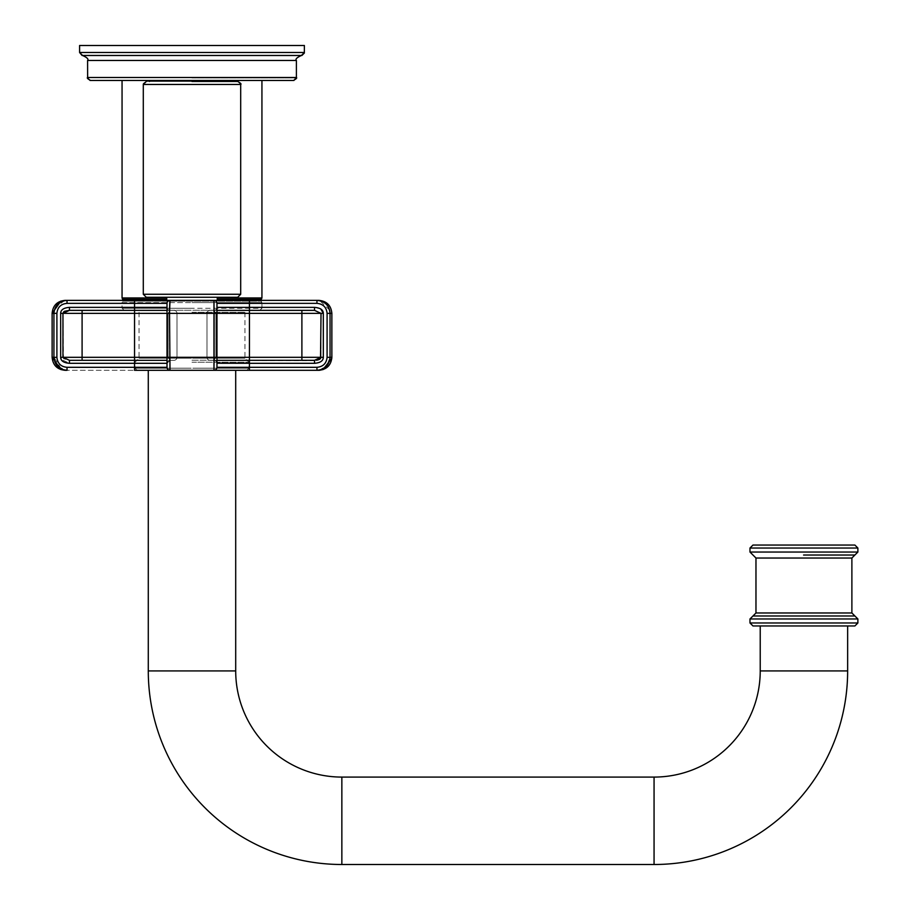 <?xml version="1.0" encoding="UTF-8"?>
<svg xmlns="http://www.w3.org/2000/svg" width="910" height="910" viewBox="0 0 910 910"><rect width="100%" height="100%" fill="white"/><g stroke="black" fill="none" stroke-linecap="round" stroke-linejoin="round"><path stroke-width="0.68" stroke-dasharray="4.55 3.41" d="M169.783 301.733L170.011 300.368L213.975 300.368A2.992 2.992 0 0 1 216.967 303.36L216.967 307.364A2.992 2.992 0 0 1 213.975 310.355L209.971 310.355A2.992 2.992 0 0 0 206.98 313.358L206.98 357.311A2.992 2.992 0 0 0 209.971 360.314A2.992 2.992 0 0 1 206.98 357.311A2.992 2.992 0 0 0 209.971 360.314L216.967 360.314L213.975 360.314L215.898 357.311L213.975 360.314A2.992 2.992 0 0 1 216.967 363.306L213.975 360.314L215.898 357.311L213.975 360.314L209.971 360.314L314.53 360.644M167.019 312.119L167.019 363.306A2.992 2.992 0 0 1 170.011 360.314L174.003 360.314A2.992 2.992 0 0 0 177.006 357.311A2.992 2.992 0 0 1 174.003 360.314L170.011 360.314A2.992 2.992 0 0 0 167.019 363.306L170.011 360.314L168.088 357.311L170.011 360.314A2.992 2.992 0 0 0 167.019 363.306L167.019 367.31A2.992 2.992 0 0 0 170.011 370.302L213.975 370.302L214.453 357.311L213.975 370.302L249.442 370.302L213.975 370.302A2.992 2.992 0 0 0 216.967 367.31L216.967 357.311L216.967 367.31A2.992 2.992 0 0 1 213.975 370.302A2.992 2.992 0 0 0 216.967 367.31L216.967 363.306A2.992 2.992 0 0 0 213.975 360.314A2.992 2.992 0 0 1 216.967 363.306L216.967 367.31A2.992 2.992 0 0 1 213.975 370.302L170.011 370.302A2.992 2.992 0 0 1 167.019 367.31A2.992 2.992 0 0 0 170.011 370.302L169.874 369.813M216.967 310.355L213.975 310.355A2.992 2.992 0 0 0 216.967 307.364A2.992 2.992 0 0 1 213.975 310.355L215.898 313.358L213.975 310.355A2.992 2.992 0 0 0 216.967 307.364L216.967 303.36A2.992 2.992 0 0 0 213.975 300.368L214.453 313.358L213.975 300.368L217.262 300.368L170.011 300.368A2.992 2.992 0 0 0 167.019 303.36A2.992 2.992 0 0 1 170.011 300.368L169.556 309.184M60.913 301.062L65.111 300.368L134.543 300.368L67.022 300.368C59.048 301.164 54.68 305.498 53.929 313.358C54.68 305.498 59.036 301.164 67.022 300.368L67.022 303.36L134.543 303.36L134.543 307.364L69.456 307.364L69.456 310.355L134.543 310.355L69.456 310.355L69.456 307.364C63.507 307.944 60.583 309.935 60.663 313.358C60.742 309.832 63.677 307.83 69.456 307.364L134.543 307.364L134.543 310.355L170.011 310.355A2.992 2.992 0 0 1 167.019 307.364A2.992 2.992 0 0 0 170.011 310.355L168.088 313.358L170.011 310.355L174.003 310.355L170.011 310.355A2.992 2.992 0 0 1 167.019 307.364A2.992 2.992 0 0 0 170.011 310.355L69.456 310.355L134.543 310.355L82.093 310.355L134.543 310.355L134.543 313.358L177.006 313.358A2.992 2.992 0 0 0 174.003 310.355A2.992 2.992 0 0 1 177.006 313.358L177.006 357.311A2.992 2.992 0 0 1 174.003 360.314A2.992 2.992 0 0 0 177.006 357.311L177.006 313.358A2.992 2.992 0 0 0 174.003 310.355L170.011 310.355A2.992 2.992 0 0 1 167.019 307.364A2.992 2.992 0 0 0 170.011 310.355L168.088 313.358L170.011 310.355L174.003 310.355A2.992 2.992 0 0 1 177.006 313.358L177.006 357.311A2.992 2.992 0 0 1 174.003 360.314L170.011 360.314A2.992 2.992 0 0 0 167.019 363.306L170.011 360.314L168.088 357.311L170.011 360.314L174.003 360.314A2.992 2.992 0 0 0 177.006 357.311L177.006 313.358A2.992 2.992 0 0 0 174.003 310.355L134.543 310.355L134.543 307.364L167.019 307.364L167.019 303.36L167.019 357.311L167.019 307.364A2.992 2.992 0 0 0 170.011 310.355A2.992 2.992 0 0 1 167.019 307.364L134.543 307.364L134.543 303.36L167.019 303.36A2.992 2.992 0 0 1 170.011 300.368L67.022 300.368L67.022 303.36C60.89 303.929 57.512 307.262 56.898 313.358L53.929 313.358L56.898 313.358C57.512 307.262 60.89 303.929 67.022 303.36L167.019 303.36A2.992 2.992 0 0 1 170.011 300.368L213.975 300.368L170.011 300.368A2.992 2.992 0 0 0 167.019 303.36A2.992 2.992 0 0 1 170.011 300.368A2.992 2.992 0 0 0 167.019 303.36A2.992 2.992 0 0 1 170.011 300.368L134.543 300.368L134.543 303.36L67.022 303.36L67.022 300.368M318.875 300.368L316.953 300.368L316.953 303.36C323.084 303.929 326.462 307.262 327.088 313.358C326.462 307.262 323.084 303.929 316.953 303.36L316.953 300.368L249.442 300.368L318.875 300.368L213.975 300.368L249.442 300.368L249.442 303.36L316.953 303.36L249.442 303.36L249.442 300.368L249.442 307.364L216.967 307.364L216.967 311.891M166.712 300.368L191.987 300.368L166.712 300.368L166.712 297.274L237.703 297.274L146.282 297.274L191.987 297.274L146.282 297.274L143.291 294.271L240.695 294.271L143.291 294.271L240.695 294.271L237.703 297.274L191.987 297.274M318.875 370.302L316.953 370.302C324.938 369.505 329.306 365.172 330.046 357.311L330.046 313.358L327.088 313.358L330.046 313.358L327.088 313.358L327.088 357.311C326.462 363.409 323.084 366.741 316.953 367.31C323.084 366.741 326.462 363.409 327.088 357.311L327.088 313.358C326.462 307.262 323.084 303.929 316.953 303.36L316.953 300.368C324.938 301.164 329.306 305.498 330.046 313.358L330.012 312.38M329.613 310.048L319.831 300.687M330.046 313.358L330.046 357.311L327.088 357.311L330.046 357.311L330.046 313.358L331.866 313.358L330.046 313.358L331.866 313.358L331.866 357.311L330.046 357.311C329.306 365.172 324.938 369.505 316.953 370.302L249.442 370.302L249.442 367.31L249.442 370.302L213.975 370.302A2.992 2.992 0 0 0 216.967 367.31L216.967 363.306L213.975 360.314L209.971 360.314A2.992 2.992 0 0 1 206.98 357.311A2.992 2.992 0 0 0 209.971 360.314L249.442 360.314L209.971 360.314A2.992 2.992 0 0 1 206.98 357.311L206.98 313.358A2.992 2.992 0 0 1 209.971 310.355L314.53 310.355L249.442 310.355L314.53 310.355L249.442 310.355L314.53 310.355L314.53 307.364L314.53 310.355L301.892 310.355L314.53 310.355L321.025 313.358L314.53 310.355L314.53 307.364C320.309 307.83 323.243 309.821 323.323 313.358L323.323 357.311C323.403 360.735 320.468 362.737 314.53 363.306C320.32 362.84 323.243 360.838 323.323 357.311L323.323 313.358L321.025 313.358L323.323 313.358C323.403 309.935 320.468 307.944 314.53 307.364L249.442 307.364L249.442 303.36L216.967 303.36A2.992 2.992 0 0 0 213.975 300.368A2.992 2.992 0 0 1 216.967 303.36L216.967 307.364A2.992 2.992 0 0 1 213.975 310.355A2.992 2.992 0 0 0 216.967 307.364A2.992 2.992 0 0 1 213.975 310.355L215.898 313.358L213.975 310.355L209.971 310.355L249.442 310.355L213.975 310.355A2.992 2.992 0 0 0 216.967 307.364L314.53 307.364L216.967 307.364A2.992 2.992 0 0 1 213.975 310.355L301.892 310.355L249.442 310.355L249.442 303.36L316.953 303.36M55.203 307.773L53.929 313.358L53.929 357.311L56.898 357.311L56.898 313.358L56.898 357.311C57.512 363.409 60.89 366.741 67.022 367.31L67.022 370.302L67.022 367.31C60.89 366.741 57.523 363.409 56.898 357.311L53.929 357.311C54.68 365.172 59.036 369.505 67.022 370.302L134.543 370.302L65.111 370.302L61.061 369.653M67.022 303.36C60.89 303.929 57.512 307.262 56.898 313.358L56.898 357.311L53.929 357.311L61.425 369.05M61.869 369.255L65.566 370.222M136.42 360.314L82.093 360.314L82.093 357.311L60.663 357.311L60.663 313.358L60.663 357.311C60.742 360.849 63.677 362.851 69.456 363.306L69.456 360.314L134.543 360.314L69.456 360.314L82.093 360.314L69.456 360.314L69.456 363.306L61.141 359.382M169.806 369.13L169.533 357.311L170.011 370.302A2.992 2.992 0 0 1 167.019 367.31A2.992 2.992 0 0 0 170.011 370.302L134.543 370.302L134.543 367.31L67.022 367.31L134.543 367.31L134.543 370.302L134.543 367.31L167.019 367.31L167.019 303.36L134.543 303.36L134.543 300.368L134.543 307.364L69.456 307.364C63.507 307.944 60.572 309.946 60.663 313.358L62.961 313.245M64.564 300.596L55.419 307.352M246.314 310.355L209.971 310.355A2.992 2.992 0 0 0 206.98 313.358A2.992 2.992 0 0 1 209.971 310.355A2.992 2.992 0 0 0 206.98 313.358L206.98 357.311L206.98 313.358A2.992 2.992 0 0 1 209.971 310.355A2.992 2.992 0 0 0 206.98 313.358L206.98 357.311L216.967 357.311L216.967 363.306L216.967 358.779M64.94 311.049L62.961 313.358L134.543 313.358L134.543 357.311L62.961 357.311L69.456 360.314L69.456 363.306L134.543 363.306L134.543 367.31L134.543 363.306L167.019 363.306A2.992 2.992 0 0 1 170.011 360.314A2.992 2.992 0 0 0 167.019 363.306L69.456 363.306L134.543 363.306L134.543 367.31L67.022 367.31C60.89 366.741 57.512 363.409 56.898 357.311M167.019 310.355L134.543 310.355L134.543 360.314L69.456 360.314L63.586 358.733M319.615 359.336L321.025 357.311L314.576 360.314L249.442 360.314L314.53 360.314L314.53 361.042M317.146 360.132L317.726 360.019M319.728 359.257L320.525 358.586M191.987 81.468L237.703 81.468L146.282 81.468L234.45 81.468L149.524 81.468L234.45 81.468L149.524 81.468L234.45 81.468L234.45 80.467L191.987 80.467L261.932 80.467L122.054 80.467L293.395 80.467L90.579 80.467C87.724 78.908 86.723 77.907 87.587 77.475L296.398 77.475C297.263 77.907 296.262 78.908 293.395 80.467L191.987 80.467M149.524 81.468L149.524 80.467L234.45 80.467M191.316 55.487L301.392 55.487C296.808 57.557 295.147 59.23 296.398 60.481L87.587 60.481C88.839 59.23 87.167 57.557 82.594 55.487L191.305 55.487M304.384 45.5L304.384 52.496L79.591 52.496L191.987 52.496L79.591 52.496L79.591 45.5L304.384 45.5L79.591 45.5L304.384 45.5L304.384 52.496L191.987 52.496L304.384 52.496L301.392 55.487C296.808 57.557 295.147 59.23 296.398 60.481L296.398 77.475L296.398 60.481M209.971 360.314L249.442 360.314L213.975 360.314L249.442 360.314L249.442 357.311L206.98 357.311A2.992 2.992 0 0 0 209.971 360.314L213.975 360.314A2.992 2.992 0 0 1 216.967 363.306L216.967 367.31A2.992 2.992 0 0 1 213.975 370.302L214.453 357.311L216.967 357.311L206.98 357.311A2.992 2.992 0 0 0 209.971 360.314A2.992 2.992 0 0 1 206.98 357.311L216.967 357.311L216.967 367.31A2.992 2.992 0 0 1 213.975 370.302L170.011 370.302L169.533 357.311L169.533 313.358L214.453 313.358L213.975 300.368A2.992 2.992 0 0 1 216.967 303.36L249.442 303.36L216.967 303.36A2.992 2.992 0 0 0 213.975 300.368A2.992 2.992 0 0 1 216.967 303.36A2.992 2.992 0 0 0 213.975 300.368M137.66 310.355L174.003 310.355A2.992 2.992 0 0 1 177.006 313.358L167.019 313.358L169.533 313.358L170.011 300.368A2.992 2.992 0 0 0 167.019 303.36M69.456 307.364L69.456 310.355L134.543 310.355L134.543 307.364L167.019 307.364L167.019 357.311L177.006 357.311A2.992 2.992 0 0 1 174.003 360.314A2.992 2.992 0 0 0 177.006 357.311L168.088 357.311L168.088 313.358L177.006 313.358A2.992 2.992 0 0 0 174.003 310.355A2.992 2.992 0 0 1 177.006 313.358L168.088 313.358L168.088 357.311L167.019 357.311L177.006 357.311A2.992 2.992 0 0 1 174.003 360.314M316.953 370.302L316.953 367.31L249.442 367.31L316.953 367.31C323.084 366.741 326.462 363.409 327.088 357.311L330.046 357.311L326.542 366.161M325.973 366.73L317.954 370.268M320.764 308.968L314.53 307.364M317.033 300.368L320.946 300.983M320.98 300.994L325.905 303.883M326.485 304.44L327.85 306.147M328.544 307.307L330.046 313.29M249.442 370.302L249.442 363.306L216.967 363.306A2.992 2.992 0 0 0 213.975 360.314A2.992 2.992 0 0 1 216.967 363.306A2.992 2.992 0 0 0 213.975 360.314A2.992 2.992 0 0 1 216.967 363.306L216.967 357.311L206.98 357.311L206.98 313.358L301.892 313.358L301.892 310.355L301.892 357.311L206.98 357.311L215.898 357.311L215.898 313.358L215.898 357.311L216.967 357.311L216.967 313.358L206.98 313.358A2.992 2.992 0 0 1 209.971 310.355L213.975 310.355M167.019 367.31A2.992 2.992 0 0 0 170.011 370.302A2.992 2.992 0 0 1 167.019 367.31L134.543 367.31L167.019 367.31A2.992 2.992 0 0 0 170.011 370.302A2.992 2.992 0 0 1 167.019 367.31A2.992 2.992 0 0 0 170.011 370.302A2.992 2.992 0 0 1 167.019 367.31L167.019 357.311L169.533 357.311L167.019 357.311L168.088 357.311L167.019 357.311L167.019 363.317A2.992 2.992 0 0 1 170.011 360.314A2.992 2.992 0 0 0 167.019 363.306L134.543 363.306L134.543 357.311L82.093 357.311L82.093 310.355M60.663 313.358L62.961 313.358L62.961 357.311L60.663 357.311L62.961 357.311L62.961 313.358L60.663 313.358L60.663 357.311C60.583 360.735 63.518 362.737 69.456 363.306M69.046 310.355L67.385 310.458M66.02 310.697L65.44 310.867M62.961 313.358L82.093 313.358L62.961 313.358L63.507 358.642M82.093 360.314L82.093 357.311L82.093 360.314L134.543 360.314L134.543 357.311L177.006 357.311L134.543 357.311L134.543 313.358L177.006 313.358A2.992 2.992 0 0 0 174.003 310.355A2.992 2.992 0 0 1 177.006 313.358A2.992 2.992 0 0 0 174.003 310.355M67.022 367.31L67.022 370.302L58.047 366.764M57.432 366.15L53.929 357.357M213.975 370.302A2.992 2.992 0 0 0 216.967 367.31L249.442 367.31L216.967 367.31A2.992 2.992 0 0 1 213.975 370.302A2.992 2.992 0 0 0 216.967 367.31A2.992 2.992 0 0 1 213.975 370.302M316.953 367.31L249.442 367.31L249.442 363.306L314.53 363.306L216.967 363.306L314.53 363.306C320.479 362.726 323.403 360.724 323.323 357.311L301.892 357.311L301.892 360.314L249.442 360.314L249.442 307.364L249.442 313.358L321.025 313.358L321.025 357.311L301.892 357.311L301.892 360.314L301.892 357.311L249.442 357.311L249.442 310.355M315.713 360.28L316.475 360.224M317.033 360.144L317.863 359.996M318.284 359.882L319.183 359.552M314.53 360.314L301.892 360.314M314.53 361.088L314.53 360.508M192.783 310.253L259.93 310.253L192.783 310.253M191.191 310.253L124.056 310.253L191.191 310.253M191.987 360.212L246.94 360.212L191.987 360.212M191.202 370.199L137.046 370.199L191.202 370.199M192.783 370.199L246.94 370.199L192.783 370.199M235.701 370.199L148.285 370.199L235.701 370.302M847.642 625.966L760.225 625.966L847.642 625.966M760.225 625.966L854.888 625.966M752.98 615.979L854.888 615.979M854.888 555.032L803.576 555.032M752.98 545.044L854.888 545.044M192.67 55.487L301.892 55.487L192.67 55.487M167.019 362.897L167.019 357.311L216.967 357.311L216.967 363.317L216.967 357.311L169.533 357.311L214.453 357.311L214.453 313.358L216.967 313.358L206.98 313.358A2.992 2.992 0 0 1 209.971 310.355A2.992 2.992 0 0 0 206.98 313.358L216.967 313.358L214.453 313.358L214.453 357.311L214.453 313.358L167.019 313.358L169.533 313.358L169.533 357.311L169.533 313.358L249.442 313.358L206.98 313.358L215.898 313.358L215.898 357.311L215.898 313.358L216.967 313.358L216.967 308.615M53.929 357.311L53.929 313.358L52.12 313.358L53.929 313.358L53.929 357.311L52.12 357.311L53.929 357.311L52.12 357.311L52.12 313.358L56.898 313.358M301.892 310.355L301.892 313.358L249.442 313.358L249.442 367.31L216.967 367.31M143.291 294.271L143.291 84.459L240.695 84.459L191.987 84.459L240.695 84.459L240.695 294.271M177.006 357.311L168.088 357.311L168.088 313.358L177.006 313.358L168.088 313.358L168.088 357.311L177.006 357.311L82.093 357.311L82.093 313.358L134.543 313.358L134.543 310.355M167.019 313.358L168.088 313.358L167.019 313.358L167.019 307.364A2.992 2.992 0 0 0 170.011 310.355M327.088 313.358L327.088 357.311M323.323 357.311L321.025 357.311L323.323 357.311L323.323 313.358L321.025 313.358L321.025 357.311L321.025 313.358L301.892 313.358L321.025 313.358M206.98 357.311L301.892 357.311L301.892 313.358L301.892 357.311L321.025 357.311M206.98 313.358A2.992 2.992 0 0 1 209.971 310.355M177.006 313.358L82.093 313.358L82.093 357.311L62.961 357.311M166.712 299.697L122.987 299.697L122.987 300.835L191.987 300.835L122.645 301.176L261.341 301.176L122.645 301.176L122.054 302.598L191.987 302.598L122.054 302.598L122.054 308.262L191.987 308.262L122.054 308.262L124.056 310.253M122.645 299.356L166.712 299.356M217.262 299.356L261.341 299.356M217.262 299.697L260.988 299.697L260.988 300.835L191.987 300.835L260.988 300.835L261.932 302.598L191.987 302.598L261.932 302.598L261.932 308.262L191.987 308.262L261.932 308.262L259.93 310.253M191.987 312.255L244.938 312.255L191.987 312.255M191.407 358.21L139.037 358.21L191.407 358.21M192.567 358.21L244.938 358.21L192.567 358.21M191.987 362.214L248.942 362.214L191.987 362.214M192.818 368.209L248.942 368.209L192.818 368.209M191.168 368.209L135.044 368.209L191.168 368.209M148.285 670.932L235.701 670.932M341.853 864.5L341.853 777.083M654.062 864.5L654.062 777.083M847.642 670.932L760.225 670.932M749.976 622.975L857.88 622.975M857.88 618.971L749.976 618.971M851.885 612.976L755.971 612.976M851.885 558.035L755.971 558.035M857.88 552.04L749.976 552.04M749.976 548.036L857.88 548.036M261.932 297.945L217.262 297.945M191.987 77.976L296.398 77.976L191.987 77.976M122.054 297.945L166.712 297.945M213.975 360.314L215.01 360.497L213.975 360.314M216.967 362.009L216.967 361.338M216.967 361.27L216.967 360.451M216.967 360.394L216.967 358.54M216.967 311.982L216.967 311.14M216.967 310.606L216.967 309.457M216.967 309.309L216.967 308.672M167.019 359.962L167.019 362.18M170.011 360.314L168.976 360.497L170.011 360.314M331.866 357.311L331.82 358.347M322.913 369.653L319.979 370.256M167.019 357.311L167.019 363.317M217.262 297.274L217.262 300.368M143.291 84.459C142.404 84.061 143.405 83.072 146.282 81.468M240.695 84.459L237.703 81.468M87.587 60.481L87.587 77.475L87.587 60.481C88.839 59.23 87.167 57.557 82.594 55.487L79.591 52.496L79.591 45.5M137.046 370.199L135.044 368.209L135.044 362.214L139.037 358.21L139.037 312.255L137.046 310.253M246.94 370.199L248.942 368.209L248.942 362.214L244.938 358.21L244.938 312.255L246.94 310.253"/><path stroke-width="1.36" d="M169.556 309.184L169.783 301.733M316.953 303.36C323.084 303.929 326.462 307.262 327.088 313.358L331.866 313.358C331.092 305.464 326.77 301.142 318.875 300.368L316.953 300.368L316.953 303.36L249.442 303.36L249.442 300.368L134.543 300.368L316.953 300.368C324.938 301.164 329.306 305.498 330.046 313.358L330.046 313.29M66.965 300.368L134.543 300.368L134.543 303.36L67.022 303.36C60.89 303.929 57.512 307.262 56.898 313.358L53.929 313.324M64.564 300.596L67.022 300.368L65.111 300.368C57.216 301.142 52.894 305.464 52.12 313.358L52.12 357.311L53.929 357.311C54.68 365.172 59.036 369.505 67.022 370.302L65.111 370.302C57.216 369.528 52.894 365.206 52.12 357.311L61.061 369.653M216.967 311.891L216.967 313.358L169.533 313.358L170.011 300.368A2.992 2.992 0 0 0 167.019 303.36L167.019 312.119M216.967 311.982L216.967 303.36L249.442 303.36L249.442 310.355L216.967 310.355L314.53 310.355L321.025 313.358L216.967 313.358L216.967 367.31A2.992 2.992 0 0 1 213.975 370.302L134.543 370.302L134.543 360.314L167.019 360.314L69.456 360.314L69.456 363.306C63.666 362.84 60.731 360.838 60.663 357.311L60.663 313.358C60.742 309.821 63.677 307.83 69.456 307.364L134.543 307.364L134.543 303.36L167.019 303.36A2.992 2.992 0 0 1 170.011 300.368A2.992 2.992 0 0 0 167.019 303.36A2.992 2.992 0 0 1 170.011 300.368M320.764 308.968L323.323 313.358L321.025 313.358L314.53 310.355L314.53 307.364C320.309 307.83 323.243 309.832 323.323 313.358L323.323 357.311C323.232 360.849 320.309 362.851 314.53 363.306L249.442 363.306L249.442 367.31L216.967 367.31A2.992 2.992 0 0 1 213.975 370.302L213.975 300.368A2.992 2.992 0 0 1 216.967 303.36A2.992 2.992 0 0 0 213.975 300.368A2.992 2.992 0 0 1 216.967 303.36A2.992 2.992 0 0 0 213.975 300.368A2.992 2.992 0 0 1 216.967 303.36M330.012 312.38L329.613 310.048M319.831 300.687L317.033 300.368M213.975 370.302L318.875 370.302C326.758 369.528 331.092 365.206 331.866 357.311L330.046 357.311C329.306 365.172 324.938 369.505 316.953 370.302L316.953 367.31C323.084 366.741 326.462 363.409 327.088 357.311L327.088 313.358M65.566 370.222L67.022 370.302L67.022 367.31L167.019 367.31L167.019 313.358L62.961 313.358L69.456 310.355L64.405 311.311M169.874 369.813L169.806 369.13M67.022 303.36L67.022 300.368C59.048 301.164 54.68 305.498 53.929 313.358L52.12 313.358L60.913 301.062M61.141 359.382L60.663 357.311L62.961 357.311L69.456 360.314L62.961 357.311L167.019 357.311L167.019 358.426M314.53 362.203L314.53 360.314L249.442 360.314L249.442 363.306L216.967 363.249M216.967 358.779L216.967 357.311L321.025 357.311L314.53 360.314L216.967 360.314L249.442 360.314L249.442 310.355L216.967 310.355M170.011 370.302A2.992 2.992 0 0 1 167.019 367.31A2.992 2.992 0 0 0 170.011 370.302L169.533 313.358L167.019 313.358M69.456 307.364L69.456 310.355L167.019 310.355M63.859 311.686L62.961 313.347M316.361 360.235L317.146 360.132M317.726 360.019L319.728 359.257M320.525 358.586L321.025 313.358M240.695 294.271L143.291 294.271L143.291 84.459L240.695 84.459L240.695 294.271L237.703 297.274L166.712 297.274L166.712 300.368M143.291 294.271L146.282 297.274L191.987 297.274M234.45 80.467L234.45 81.468L237.703 81.468L191.987 81.468M293.896 80.467L296.398 77.475C297.263 77.907 296.262 78.908 293.395 80.467L149.524 80.467L149.524 81.468M87.633 77.976L87.587 60.481L296.398 60.481L296.398 77.475L87.587 77.475C86.723 77.907 87.724 78.908 90.579 80.467L191.987 80.467M296.398 60.481C295.147 59.23 296.808 57.557 301.392 55.487L82.594 55.487C87.167 57.557 88.839 59.23 87.587 60.481M304.349 52.996L304.384 45.5L79.591 45.5L79.591 52.496L82.594 55.487M326.542 366.161L325.951 366.753M317.954 370.268L316.953 370.302M327.088 357.311L330.046 357.357M325.905 303.883L326.485 304.44M327.85 306.147L328.544 307.307M136.42 360.314L134.543 360.314L134.543 310.355L137.66 310.355M58.047 366.764L57.432 366.15M53.929 357.357L56.898 357.311C57.512 363.409 60.89 366.741 67.022 367.31M314.53 362.43L314.53 360.508M249.442 310.355L246.314 310.355M62.961 313.245L69.456 310.355M235.701 370.302L235.701 670.932A106.151 106.151 0 0 0 341.853 777.083L654.062 777.083A106.151 106.151 0 0 0 760.225 670.932L847.642 670.932A193.568 193.568 0 0 1 654.062 864.5L341.853 864.5A193.568 193.568 0 0 1 148.285 670.932L148.285 370.302M752.98 625.966L854.888 625.966L857.88 622.975L749.976 622.975L752.98 625.966L760.225 625.966L760.225 670.932M847.642 670.932L847.642 625.966M803.928 615.979L752.98 615.979L749.976 618.971L857.88 618.971L854.888 615.979L803.928 615.979M803.576 555.032L854.888 555.032L857.88 552.04L857.88 548.036L854.888 545.044L752.98 545.044L749.976 548.036L857.88 548.036M134.543 310.355L134.543 307.364L167.019 307.364M167.019 358.642L167.019 357.311L216.967 357.311L216.967 358.54M216.967 307.364L314.53 307.364M249.442 370.302L249.442 367.31L316.953 367.31M321.025 357.311L323.323 357.311M301.892 360.314L301.892 310.355M330.046 313.358L330.046 357.311M167.019 363.306L69.456 363.306M56.898 313.358L56.898 357.311M53.929 313.358L53.929 357.311M60.663 313.358L62.961 313.358L62.961 357.311M82.093 310.355L82.093 360.314M301.392 55.487L304.384 52.496L79.591 52.496L82.093 55.487M122.987 300.835L122.987 299.697L166.712 299.697M166.712 299.356L122.645 299.356L122.054 297.945L122.054 80.467M217.262 299.697L261.341 299.356L217.262 299.356M148.285 670.932L235.701 670.932M341.853 864.5L341.853 777.083M654.062 864.5L654.062 777.083M752.98 615.979L755.971 612.976L851.885 612.976L854.888 615.979M755.971 612.976L755.971 558.035L851.885 558.035L854.888 555.032M755.971 558.035L749.976 552.04L857.88 552.04M217.262 297.945L261.932 297.945L261.932 80.467M166.712 297.945L122.054 297.945M318.875 300.368C326.77 301.142 331.092 305.464 331.866 313.358L331.866 357.311M167.019 359.132L167.019 359.962M217.262 297.274L217.262 300.368M240.695 84.459C241.582 84.061 240.581 83.072 237.703 81.468M143.291 84.459L146.282 81.468M331.82 358.347L322.913 369.653M319.979 370.256L318.875 370.302M260.988 299.697L260.988 300.835M857.88 622.975L857.88 618.971M749.976 622.975L749.976 618.971M749.976 552.04L749.976 548.036M851.885 612.976L851.885 558.035M261.341 299.356L261.932 297.945M87.587 77.976L90.079 80.467M304.384 52.996L301.892 55.487"/></g></svg>
